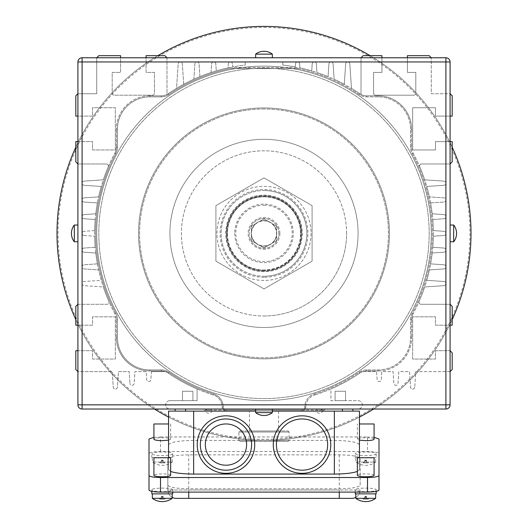 <?xml version="1.0" encoding="UTF-8"?>
<svg xmlns="http://www.w3.org/2000/svg" width="528" height="528" viewBox="0 0 528 528"><rect width="100%" height="100%" fill="white"/><g stroke="black" fill="none" stroke-linecap="round" stroke-linejoin="round"><path stroke-width="0.4" stroke-dasharray="2.64 1.98" d="M227.41 233.396A36.59 36.59 0 0 1 264 196.805A36.59 36.59 0 0 1 300.59 233.396A36.59 36.59 0 0 1 264 269.986A36.59 36.59 0 0 1 227.41 233.396M264 271.036A37.633 37.633 0 0 1 231.409 214.579A37.633 37.633 0 0 1 296.591 214.579A37.633 37.633 0 0 1 264 271.036A37.633 37.633 0 0 1 226.367 233.396A37.633 37.633 0 0 1 264 195.763A37.633 37.633 0 0 1 301.633 233.396A37.633 37.633 0 0 1 264 271.036A37.633 37.633 0 0 1 226.367 233.396A37.633 37.633 0 0 1 264 195.763A37.633 37.633 0 0 1 301.633 233.396A37.633 37.633 0 0 1 264 271.036M234.729 233.396A29.271 29.271 0 0 0 264 262.667A29.271 29.271 0 0 0 293.271 233.396A29.271 29.271 0 0 0 264 204.125A29.271 29.271 0 0 0 234.729 233.396M264 270.409A37.006 37.006 0 0 1 226.994 233.396A37.006 37.006 0 0 1 264 196.39A37.006 37.006 0 0 1 301.006 233.396A37.006 37.006 0 0 1 264 270.409A37.006 37.006 0 0 0 301.006 233.396A37.006 37.006 0 0 0 264 196.39A37.006 37.006 0 0 0 226.994 233.396A37.006 37.006 0 0 0 264 270.409M264 271.663A38.26 38.26 0 0 1 230.861 214.269A38.26 38.26 0 0 1 297.139 214.269A38.26 38.26 0 0 1 264 271.663A38.26 38.26 0 0 1 225.74 233.396A38.26 38.26 0 0 1 264 195.136A38.26 38.26 0 0 1 302.26 233.396A38.26 38.26 0 0 1 264 271.663M215.912 261.162L264 288.928L312.088 261.162L312.088 205.63L264 177.87L215.912 205.63L215.912 261.162L215.912 205.63L264 177.87L312.088 205.63L312.088 261.162L264 288.928L215.912 261.162M264 280.441A47.045 47.045 0 0 1 216.955 233.396A47.045 47.045 0 0 1 264 186.351A47.045 47.045 0 0 1 311.045 233.396A47.045 47.045 0 0 1 264 280.441A47.045 47.045 0 0 1 223.258 209.873A47.045 47.045 0 0 1 304.742 209.873A47.045 47.045 0 0 1 264 280.441M264 139.306A94.09 94.09 0 0 1 358.09 233.396A94.09 94.09 0 0 1 264 327.485A94.09 94.09 0 0 1 169.91 233.396A94.09 94.09 0 0 1 264 139.306A94.09 94.09 0 0 0 169.91 233.396A94.09 94.09 0 0 0 264 327.485A94.09 94.09 0 0 0 358.09 233.396A94.09 94.09 0 0 0 264 139.306M264 26.4A206.996 206.996 0 0 1 470.996 233.396A206.996 206.996 0 0 1 264 440.392A206.996 206.996 0 0 1 57.004 233.396A206.996 206.996 0 0 1 264 26.4A206.996 206.996 0 0 1 470.996 233.396A206.996 206.996 0 0 1 264 440.392A206.996 206.996 0 0 1 57.004 233.396A206.996 206.996 0 0 1 264 26.4A206.996 206.996 0 0 0 57.004 233.396A206.996 206.996 0 0 0 264 440.392A206.996 206.996 0 0 0 470.996 233.396A206.996 206.996 0 0 0 264 26.4M264 66.125A167.27 167.27 0 0 1 431.27 233.396A167.27 167.27 0 0 1 264 400.666A167.27 167.27 0 0 1 96.73 233.396A167.27 167.27 0 0 1 264 66.125A167.27 167.27 0 0 0 96.73 233.396A167.27 167.27 0 0 0 264 400.666A167.27 167.27 0 0 0 431.27 233.396A167.27 167.27 0 0 0 264 66.125M264 68.218A165.178 165.178 0 0 1 429.178 233.396A165.178 165.178 0 0 1 264 398.574A165.178 165.178 0 0 1 98.822 233.396A165.178 165.178 0 0 1 264 68.218A165.178 165.178 0 0 0 98.822 233.396A165.178 165.178 0 0 0 264 398.574A165.178 165.178 0 0 0 429.178 233.396A165.178 165.178 0 0 0 264 68.218M264 277.306A43.91 43.91 0 0 1 225.977 211.444A43.91 43.91 0 0 1 302.023 211.444A43.91 43.91 0 0 1 264 277.306M264 276.263A42.86 42.86 0 0 0 306.86 233.396A42.86 42.86 0 0 0 264 190.535A42.86 42.86 0 0 0 221.14 233.396A42.86 42.86 0 0 0 264 276.263M264 190.535A42.86 42.86 0 0 1 301.118 254.826A42.86 42.86 0 0 1 226.882 254.826A42.86 42.86 0 0 1 264 190.535M300.59 233.396A36.59 36.59 0 0 0 264 196.805A36.59 36.59 0 0 0 227.41 233.396A36.59 36.59 0 0 0 264 269.986A36.59 36.59 0 0 0 300.59 233.396M264 205.168A28.228 28.228 0 0 1 288.446 247.513A28.228 28.228 0 0 1 239.554 247.513A28.228 28.228 0 0 1 264 205.168M268.283 245.414A12.751 12.751 0 0 1 255.737 223.681A12.751 12.751 0 0 1 276.547 235.699A12.751 12.751 0 0 1 268.283 245.414L264 247.883L259.717 245.414L264 247.883L268.283 245.414M264 246.154A12.751 12.751 0 0 1 251.249 233.396A12.751 12.751 0 0 1 264 220.645A12.751 12.751 0 0 1 276.751 233.396A12.751 12.751 0 0 1 264 246.154A12.751 12.751 0 0 0 276.751 233.396A12.751 12.751 0 0 0 264 220.645A12.751 12.751 0 0 0 251.249 233.396A12.751 12.751 0 0 0 264 246.154A12.751 12.751 0 0 0 276.751 233.396A12.751 12.751 0 0 0 264 220.645A12.751 12.751 0 0 0 251.249 233.396A12.751 12.751 0 0 0 264 246.154M279.893 233.396A15.893 15.893 0 0 0 256.054 219.635A15.893 15.893 0 0 0 256.054 247.157A15.893 15.893 0 0 0 279.893 233.396M276.547 235.699L276.547 240.643L272.263 243.111L276.547 240.643L276.547 235.699M255.737 243.111L251.453 240.643L251.453 235.699L251.453 240.643L255.737 243.111M251.453 231.099L251.453 226.156L255.737 223.681L251.453 226.156L251.453 231.099M259.717 221.384L264 218.909L268.283 221.384L264 218.909L259.717 221.384M272.263 223.681L276.547 226.156L276.547 231.099L276.547 226.156L272.263 223.681M278.843 233.396A14.843 14.843 0 0 0 264 218.552A14.843 14.843 0 0 0 249.157 233.396A14.843 14.843 0 0 0 264 248.246A14.843 14.843 0 0 0 278.843 233.396A14.843 14.843 0 0 1 264 248.246A14.843 14.843 0 0 1 249.157 233.396A14.843 14.843 0 0 1 264 218.552A14.843 14.843 0 0 1 278.843 233.396M450.087 371.606L415.793 371.606L414.751 387.176L415.793 371.606L450.087 371.606L450.087 350.698L435.455 350.698L435.455 359.06L412.658 359.06L412.658 316.826L435.455 316.826L435.455 325.189L452.179 325.189L452.179 306.372L450.087 304.28L421.047 304.28A2.092 2.092 0 0 1 419.133 301.349A169.363 169.363 0 0 0 424.67 286.961L443.956 285.668A2.092 2.092 0 0 0 445.909 283.576A2.092 2.092 0 0 0 443.956 281.49L426.73 280.335A169.363 169.363 0 0 0 429.376 269.92L443.956 268.937L429.376 269.92A169.363 169.363 0 0 1 426.73 280.335L443.956 281.49A2.092 2.092 0 0 1 445.909 283.576A2.092 2.092 0 0 1 443.956 285.668L424.67 286.961A169.363 169.363 0 0 1 419.133 301.349A2.092 2.092 0 0 0 421.047 304.28L450.087 304.28L450.087 141.61L435.455 141.61L435.455 149.972L412.658 149.972L412.658 107.738L435.455 107.738L435.455 116.101L452.179 116.101L452.179 95.819L450.087 93.727L431.27 93.727L431.27 57.763L407.431 57.763L407.431 72.402L415.8 72.402L415.8 93.1A2.092 2.092 0 0 1 413.708 95.192L375.652 95.192A2.092 2.092 0 0 1 373.56 93.1L373.56 72.402L381.929 72.402L381.929 55.671L363.106 55.671L361.02 57.763L361.02 94.578A169.363 169.363 0 0 0 351.476 88.374L349.826 63.895L351.476 88.374A169.363 169.363 0 0 1 361.02 94.578L361.02 57.763L146.071 57.763L146.071 72.402L154.44 72.402L154.44 93.1A2.092 2.092 0 0 1 152.348 95.192L114.292 95.192A2.092 2.092 0 0 1 112.2 93.1L112.2 72.402L120.569 72.402L120.569 55.671L98.822 55.671L96.73 57.763L96.73 93.727L77.913 93.727L77.913 116.101L92.545 116.101L92.545 107.738L115.342 107.738L115.342 149.972L92.545 149.972L92.545 141.61L75.821 141.61L75.821 161.891L77.913 163.977L106.319 163.977A2.092 2.092 0 0 1 108.24 166.894A169.363 169.363 0 0 0 103.33 179.83L84.044 181.13A2.092 2.092 0 0 0 82.091 183.216A2.092 2.092 0 0 0 84.044 185.302L101.27 186.463A169.363 169.363 0 0 0 98.624 196.878L84.044 197.855L98.624 196.878A169.363 169.363 0 0 1 101.27 186.463L84.044 185.302A2.092 2.092 0 0 1 82.091 183.216A2.092 2.092 0 0 1 84.044 181.13L103.33 179.83A169.363 169.363 0 0 1 108.24 166.894A2.092 2.092 0 0 0 106.319 163.977L77.913 163.977L77.913 325.189L92.545 325.189L92.545 316.826L115.342 316.826L115.342 359.06L92.545 359.06L92.545 350.698L75.821 350.698L75.821 369.514L77.913 371.606L112.207 371.606L113.249 387.176A2.092 2.092 0 0 0 115.342 389.129A2.092 2.092 0 0 0 117.427 387.176L118.47 371.606L129.188 371.606L129.98 383.381L129.188 371.606L118.47 371.606L117.427 387.176A2.092 2.092 0 0 1 115.342 389.129A2.092 2.092 0 0 1 113.249 387.176L112.207 371.606L77.913 371.606L77.913 404.851A4.184 4.184 0 0 0 82.091 409.028L224.024 409.028A3.135 3.135 0 0 0 226.367 410.078L301.633 410.078A3.135 3.135 0 0 0 303.976 409.028L358.09 409.028A4.184 4.184 0 0 0 362.274 404.851A4.184 4.184 0 0 0 358.09 400.666L330.911 400.666L330.911 388.984A169.363 169.363 0 0 0 361.35 371.983A2.092 2.092 0 0 1 362.551 371.606L376.583 371.606L377.124 379.586A2.092 2.092 0 0 0 379.21 381.539A2.092 2.092 0 0 0 381.295 379.586L381.83 371.606L393.056 371.606L393.848 383.381A2.092 2.092 0 0 0 395.934 385.334A2.092 2.092 0 0 0 398.02 383.381L398.812 371.606L409.53 371.606L410.573 387.176L409.53 371.606L398.812 371.606L398.02 383.381A2.092 2.092 0 0 1 395.934 385.334A2.092 2.092 0 0 1 393.848 383.381L393.056 371.606L381.83 371.606L381.295 379.586A2.092 2.092 0 0 1 379.21 381.539A2.092 2.092 0 0 1 377.124 379.586L376.583 371.606L362.551 371.606A2.092 2.092 0 0 0 361.35 371.983A169.363 169.363 0 0 1 330.911 388.984L330.911 400.666L358.09 400.666A4.184 4.184 0 0 1 362.274 404.851A4.184 4.184 0 0 1 358.09 409.028L445.909 409.028A4.184 4.184 0 0 0 450.087 404.851L450.087 371.606L452.179 369.514L452.179 352.79L450.087 350.698L435.455 350.698L435.455 359.06L412.658 359.06L412.658 316.826L435.455 316.826L435.455 325.189L450.087 325.189L450.087 304.28M450.087 163.977L421.681 163.977A2.092 2.092 0 0 0 419.76 166.894A2.092 2.092 0 0 1 421.681 163.977L450.087 163.977L452.179 161.891L452.179 141.61L435.455 141.61L435.455 149.972L412.658 149.972L412.658 107.738L435.455 107.738L435.455 116.101L450.087 116.101L450.087 93.727L431.27 93.727L431.27 57.763L429.178 55.671L407.431 55.671L407.431 72.402L415.8 72.402L415.8 93.1A2.092 2.092 0 0 1 413.708 95.192L375.652 95.192A2.092 2.092 0 0 1 373.56 93.1L373.56 72.402L381.929 72.402L381.929 57.763L361.02 57.763M166.98 57.763L166.98 94.578A169.363 169.363 0 0 1 176.524 88.374L178.174 63.895A2.092 2.092 0 0 1 180.259 61.948A2.092 2.092 0 0 1 182.345 63.895L183.718 84.275A169.363 169.363 0 0 1 193.868 79.24L194.898 63.895A2.092 2.092 0 0 1 196.99 61.948A2.092 2.092 0 0 1 199.076 63.895L199.927 76.619A169.363 169.363 0 0 1 211.048 72.527L211.629 63.895A2.092 2.092 0 0 1 213.715 61.948A2.092 2.092 0 0 1 215.8 63.895L216.269 70.897A169.363 169.363 0 0 1 228.089 67.888L228.353 63.895A2.092 2.092 0 0 1 230.439 61.948A2.092 2.092 0 0 1 232.525 63.895L232.736 66.95A169.363 169.363 0 0 1 245.183 65.083L245.183 61.948L245.183 65.083A169.363 169.363 0 0 0 232.736 66.95L232.525 63.895A2.092 2.092 0 0 0 230.439 61.948A2.092 2.092 0 0 0 228.353 63.895L228.089 67.888A169.363 169.363 0 0 0 216.269 70.897L215.8 63.895A2.092 2.092 0 0 0 213.715 61.948A2.092 2.092 0 0 0 211.629 63.895L211.048 72.527A169.363 169.363 0 0 0 199.927 76.619L199.076 63.895A2.092 2.092 0 0 0 196.99 61.948A2.092 2.092 0 0 0 194.898 63.895L193.868 79.24A169.363 169.363 0 0 0 183.718 84.275L182.345 63.895A2.092 2.092 0 0 0 180.259 61.948A2.092 2.092 0 0 0 178.174 63.895L176.524 88.374A169.363 169.363 0 0 0 166.98 94.578L166.98 57.763L164.894 55.671L146.071 55.671L146.071 72.402L154.44 72.402L154.44 93.1A2.092 2.092 0 0 1 152.348 95.192L114.292 95.192A2.092 2.092 0 0 1 112.2 93.1L112.2 72.402L120.569 72.402L120.569 57.763L96.73 57.763L96.73 93.727L77.913 93.727L75.821 95.819L75.821 116.101L92.545 116.101L92.545 107.738L115.342 107.738L115.342 149.972L92.545 149.972L92.545 141.61L77.913 141.61L77.913 163.977M303.976 409.028A3.135 3.135 0 0 0 304.775 406.949A13.589 13.589 0 0 1 314.299 394.02A168.313 168.313 0 0 0 359.053 372.306A13.589 13.589 0 0 1 366.722 369.93L378.16 369.93A32.406 32.406 0 0 0 410.573 337.524L410.573 319.645A13.589 13.589 0 0 1 412.196 313.196A168.313 168.313 0 0 0 412.196 153.595A13.589 13.589 0 0 1 410.573 147.154L410.573 129.274A32.406 32.406 0 0 0 378.16 96.862L366.722 96.862A13.589 13.589 0 0 1 359.053 94.486A168.313 168.313 0 0 0 297.904 68.534L230.096 68.534A168.313 168.313 0 0 0 168.947 94.486A13.589 13.589 0 0 1 161.278 96.862L149.84 96.862A32.406 32.406 0 0 0 117.427 129.274L117.427 147.154A13.589 13.589 0 0 1 115.804 153.595A168.313 168.313 0 0 0 115.804 313.196A13.589 13.589 0 0 1 117.427 319.645L117.427 337.524A32.406 32.406 0 0 0 149.84 369.93L161.278 369.93A13.589 13.589 0 0 1 168.947 372.306A168.313 168.313 0 0 0 213.701 394.02A13.589 13.589 0 0 1 223.225 406.949A3.135 3.135 0 0 0 224.024 409.028L303.976 409.028M169.91 400.666A4.184 4.184 0 0 0 165.726 404.851A4.184 4.184 0 0 0 169.91 409.028A4.184 4.184 0 0 1 165.726 404.851A4.184 4.184 0 0 1 169.91 400.666L197.089 400.666L169.91 400.666M197.089 388.984L197.089 400.666L197.089 388.984A169.363 169.363 0 0 1 166.65 371.983A2.092 2.092 0 0 0 165.449 371.606A2.092 2.092 0 0 1 166.65 371.983A169.363 169.363 0 0 0 197.089 388.984M151.417 371.606L165.449 371.606L151.417 371.606L150.876 379.586A2.092 2.092 0 0 1 148.79 381.539A2.092 2.092 0 0 1 146.705 379.586L146.17 371.606L134.944 371.606L134.152 383.381A2.092 2.092 0 0 1 132.066 385.334A2.092 2.092 0 0 1 129.98 383.381A2.092 2.092 0 0 0 132.066 385.334A2.092 2.092 0 0 0 134.152 383.381L134.944 371.606L146.17 371.606L146.705 379.586A2.092 2.092 0 0 0 148.79 381.539A2.092 2.092 0 0 0 150.876 379.586L151.417 371.606M77.913 304.28L106.953 304.28A2.092 2.092 0 0 0 108.867 301.349A2.092 2.092 0 0 1 106.953 304.28L77.913 304.28L75.821 306.372L75.821 325.189L92.545 325.189L92.545 316.826L115.342 316.826L115.342 359.06L92.545 359.06L92.545 350.698L77.913 350.698L77.913 371.606M103.33 286.961A169.363 169.363 0 0 0 108.867 301.349A169.363 169.363 0 0 1 103.33 286.961L84.044 285.668A2.092 2.092 0 0 1 82.091 283.576A2.092 2.092 0 0 1 84.044 281.49L101.27 280.335A169.363 169.363 0 0 1 98.624 269.92A169.363 169.363 0 0 0 101.27 280.335L84.044 281.49A2.092 2.092 0 0 0 82.091 283.576A2.092 2.092 0 0 0 84.044 285.668L103.33 286.961M84.044 268.937L98.624 269.92L84.044 268.937A2.092 2.092 0 0 1 82.091 266.851A2.092 2.092 0 0 1 84.044 264.766A2.092 2.092 0 0 0 82.091 266.851A2.092 2.092 0 0 0 84.044 268.937M97.403 263.868L84.044 264.766L97.403 263.868A169.363 169.363 0 0 1 95.779 252.998A169.363 169.363 0 0 0 97.403 263.868M84.044 252.212L95.779 252.998L84.044 252.212A2.092 2.092 0 0 1 82.091 250.127A2.092 2.092 0 0 1 84.044 248.041A2.092 2.092 0 0 0 82.091 250.127A2.092 2.092 0 0 0 84.044 252.212M95.212 247.289L84.044 248.041L95.212 247.289A169.363 169.363 0 0 1 94.664 236.201A169.363 169.363 0 0 0 95.212 247.289M84.044 235.481L94.664 236.201L84.044 235.481A2.092 2.092 0 0 1 82.091 233.396A2.092 2.092 0 0 1 84.044 231.31A2.092 2.092 0 0 0 82.091 233.396A2.092 2.092 0 0 0 84.044 235.481M94.664 230.597L84.044 231.31L94.664 230.597A169.363 169.363 0 0 1 95.212 219.509L84.044 218.757A2.092 2.092 0 0 1 82.091 216.671A2.092 2.092 0 0 1 84.044 214.586L95.779 213.794A169.363 169.363 0 0 1 97.403 202.93L84.044 202.033A2.092 2.092 0 0 1 82.091 199.94A2.092 2.092 0 0 1 84.044 197.855A2.092 2.092 0 0 0 82.091 199.94A2.092 2.092 0 0 0 84.044 202.033L97.403 202.93A169.363 169.363 0 0 0 95.779 213.794L84.044 214.586A2.092 2.092 0 0 0 82.091 216.671A2.092 2.092 0 0 0 84.044 218.757L95.212 219.509A169.363 169.363 0 0 0 94.664 230.597M245.183 61.948L282.817 61.948L282.817 65.083A169.363 169.363 0 0 1 295.264 66.95L295.475 63.895A2.092 2.092 0 0 1 297.561 61.948A2.092 2.092 0 0 1 299.647 63.895L299.911 67.888A169.363 169.363 0 0 1 311.731 70.897L312.2 63.895A2.092 2.092 0 0 1 314.285 61.948A2.092 2.092 0 0 1 316.371 63.895L316.952 72.527A169.363 169.363 0 0 1 328.073 76.619L328.924 63.895A2.092 2.092 0 0 1 331.01 61.948A2.092 2.092 0 0 1 333.102 63.895L334.132 79.24A169.363 169.363 0 0 1 344.282 84.275L345.655 63.895A2.092 2.092 0 0 1 347.741 61.948A2.092 2.092 0 0 1 349.826 63.895A2.092 2.092 0 0 0 347.741 61.948A2.092 2.092 0 0 0 345.655 63.895L344.282 84.275A169.363 169.363 0 0 0 334.132 79.24L333.102 63.895A2.092 2.092 0 0 0 331.01 61.948A2.092 2.092 0 0 0 328.924 63.895L328.073 76.619A169.363 169.363 0 0 0 316.952 72.527L316.371 63.895A2.092 2.092 0 0 0 314.285 61.948A2.092 2.092 0 0 0 312.2 63.895L311.731 70.897A169.363 169.363 0 0 0 299.911 67.888L299.647 63.895A2.092 2.092 0 0 0 297.561 61.948A2.092 2.092 0 0 0 295.475 63.895L295.264 66.95A169.363 169.363 0 0 0 282.817 65.083L282.817 61.948L245.183 61.948M424.67 179.83A169.363 169.363 0 0 0 419.76 166.894A169.363 169.363 0 0 1 424.67 179.83L443.956 181.13A2.092 2.092 0 0 1 445.909 183.216A2.092 2.092 0 0 1 443.956 185.302L426.73 186.463A169.363 169.363 0 0 1 429.376 196.878A169.363 169.363 0 0 0 426.73 186.463L443.956 185.302A2.092 2.092 0 0 0 445.909 183.216A2.092 2.092 0 0 0 443.956 181.13L424.67 179.83M443.956 197.855L429.376 196.878L443.956 197.855A2.092 2.092 0 0 1 445.909 199.94A2.092 2.092 0 0 1 443.956 202.033A2.092 2.092 0 0 0 445.909 199.94A2.092 2.092 0 0 0 443.956 197.855M430.597 202.93L443.956 202.033L430.597 202.93A169.363 169.363 0 0 1 432.221 213.794A169.363 169.363 0 0 0 430.597 202.93M443.956 214.586L432.221 213.794L443.956 214.586A2.092 2.092 0 0 1 445.909 216.671A2.092 2.092 0 0 1 443.956 218.757A2.092 2.092 0 0 0 445.909 216.671A2.092 2.092 0 0 0 443.956 214.586M432.788 219.509L443.956 218.757L432.788 219.509A169.363 169.363 0 0 1 433.336 230.597L443.956 231.31A2.092 2.092 0 0 1 445.909 233.396A2.092 2.092 0 0 1 443.956 235.481L433.336 236.201A169.363 169.363 0 0 1 432.788 247.289L443.956 248.041A2.092 2.092 0 0 1 445.909 250.127A2.092 2.092 0 0 1 443.956 252.212L432.221 252.998A169.363 169.363 0 0 1 430.597 263.868L443.956 264.766A2.092 2.092 0 0 1 445.909 266.851A2.092 2.092 0 0 1 443.956 268.937A2.092 2.092 0 0 0 445.909 266.851A2.092 2.092 0 0 0 443.956 264.766L430.597 263.868A169.363 169.363 0 0 0 432.221 252.998L443.956 252.212A2.092 2.092 0 0 0 445.909 250.127A2.092 2.092 0 0 0 443.956 248.041L432.788 247.289A169.363 169.363 0 0 0 433.336 236.201L443.956 235.481A2.092 2.092 0 0 0 445.909 233.396A2.092 2.092 0 0 0 443.956 231.31L433.336 230.597A169.363 169.363 0 0 0 432.788 219.509M414.751 387.176A2.092 2.092 0 0 1 412.658 389.129A2.092 2.092 0 0 1 410.573 387.176A2.092 2.092 0 0 0 412.658 389.129A2.092 2.092 0 0 0 414.751 387.176M192.911 400.666L182.457 400.666L192.911 400.666L182.457 400.666L192.911 400.666L192.911 391.261L182.457 391.261L192.911 391.261L182.457 391.261L192.911 391.261L192.911 400.666M272.362 409.028L255.638 409.028L272.362 409.028M175.138 409.028L342.408 409.028L175.138 409.028L175.138 411.121L342.408 411.121L175.138 411.121M342.408 409.028L352.862 409.028L342.408 409.028L342.408 411.121L352.862 411.121L352.862 409.028M203.366 409.028L324.634 409.028L203.366 409.028L203.366 410.078L321.499 410.078L203.366 410.078L203.366 409.028M345.543 400.666L335.089 400.666L345.543 400.666L335.089 400.666L345.543 400.666L345.543 391.261L335.089 391.261L345.543 391.261L335.089 391.261L345.543 391.261L345.543 400.666M204.712 410.078L212.467 410.078L204.712 410.078A3.967 3.967 0 0 0 212.467 410.078M315.533 410.078L323.288 410.078L315.533 410.078A3.967 3.967 0 0 0 323.288 410.078M321.499 410.078L324.634 410.078L321.499 410.078L321.499 409.028L321.499 410.078M324.634 410.078L324.634 409.028L324.634 410.078M352.862 411.121L342.408 411.121M96.73 57.763L82.091 57.763A4.184 4.184 0 0 0 77.913 61.948L77.913 93.727M77.913 116.101L77.913 141.61M77.913 325.189L77.913 350.698M450.087 350.698L450.087 325.189M450.087 141.61L450.087 116.101M450.087 93.727L450.087 61.948A4.184 4.184 0 0 0 445.909 57.763L431.27 57.763M146.071 57.763L120.569 57.763M407.431 57.763L381.929 57.763M450.087 225.034L450.087 241.758L450.087 225.034M255.638 57.763L272.362 57.763L255.638 57.763M77.913 241.758L77.913 225.034L77.913 241.758M264 358.849A125.453 125.453 0 0 1 155.357 170.669A125.453 125.453 0 0 1 372.643 170.669A125.453 125.453 0 0 1 264 358.849A125.453 125.453 0 0 0 389.453 233.396A125.453 125.453 0 0 0 264 107.943A125.453 125.453 0 0 0 138.547 233.396A125.453 125.453 0 0 0 264 358.849A125.453 125.453 0 0 1 138.547 233.396A125.453 125.453 0 0 1 264 107.943A125.453 125.453 0 0 1 389.453 233.396A125.453 125.453 0 0 1 264 358.849A125.453 125.453 0 0 0 389.453 233.396A125.453 125.453 0 0 0 264 107.943A125.453 125.453 0 0 0 138.547 233.396A125.453 125.453 0 0 0 264 358.849M213.385 395.017A169.363 169.363 0 0 1 168.359 373.171A169.363 169.363 0 0 0 213.385 395.017A12.547 12.547 0 0 1 222.182 406.956A4.184 4.184 0 0 0 226.367 411.121L301.633 411.121L226.367 411.121A4.184 4.184 0 0 1 222.182 406.956A12.547 12.547 0 0 0 213.385 395.017L213.701 394.02A168.313 168.313 0 0 1 168.947 372.306A13.589 13.589 0 0 0 161.278 369.93L149.84 369.93A32.406 32.406 0 0 1 117.427 337.524L117.427 319.645A13.589 13.589 0 0 0 115.804 313.196A168.313 168.313 0 0 1 115.804 153.595A13.589 13.589 0 0 0 117.427 147.154L117.427 129.274A32.406 32.406 0 0 1 149.84 96.862L161.278 96.862A13.589 13.589 0 0 0 168.947 94.486A168.313 168.313 0 0 1 230.096 68.534L229.99 67.485A169.363 169.363 0 0 0 168.359 93.628A169.363 169.363 0 0 1 229.99 67.485L298.01 67.485L229.99 67.485L230.096 68.534L297.904 68.534L298.01 67.485A169.363 169.363 0 0 1 359.641 93.628A169.363 169.363 0 0 0 298.01 67.485L297.904 68.534A168.313 168.313 0 0 1 359.053 94.486A13.589 13.589 0 0 0 366.722 96.862L378.16 96.862A32.406 32.406 0 0 1 410.573 129.274L410.573 147.154A13.589 13.589 0 0 0 412.196 153.595A168.313 168.313 0 0 1 412.196 313.196A13.589 13.589 0 0 0 410.573 319.645L410.573 337.524A32.406 32.406 0 0 1 378.16 369.93L366.722 369.93A13.589 13.589 0 0 0 359.053 372.306A168.313 168.313 0 0 1 314.299 394.02A13.589 13.589 0 0 0 304.775 406.949A3.135 3.135 0 0 1 301.633 410.078L226.367 410.078A3.135 3.135 0 0 1 223.225 406.949A13.589 13.589 0 0 0 213.701 394.02L213.385 395.017M161.278 370.979L149.84 370.979L161.278 370.979A12.547 12.547 0 0 1 168.359 373.171A12.547 12.547 0 0 0 161.278 370.979L161.278 369.93L161.278 370.979M116.384 337.524L116.384 319.645L116.384 337.524A33.455 33.455 0 0 0 149.84 370.979A33.455 33.455 0 0 1 116.384 337.524L117.427 337.524L116.384 337.524M114.886 313.698A169.363 169.363 0 0 1 114.886 153.1A169.363 169.363 0 0 0 114.886 313.698A12.547 12.547 0 0 1 116.384 319.645A12.547 12.547 0 0 0 114.886 313.698L115.804 313.196L114.886 313.698M116.384 147.154L116.384 129.274L116.384 147.154A12.547 12.547 0 0 1 114.886 153.1A12.547 12.547 0 0 0 116.384 147.154L117.427 147.154L116.384 147.154M149.84 95.819L161.278 95.819L149.84 95.819A33.455 33.455 0 0 0 116.384 129.274A33.455 33.455 0 0 1 149.84 95.819L149.84 96.862L149.84 95.819M366.722 95.819L378.16 95.819L366.722 95.819A12.547 12.547 0 0 1 359.641 93.628A12.547 12.547 0 0 0 366.722 95.819L366.722 96.862L366.722 95.819M411.616 129.274L411.616 147.154L411.616 129.274A33.455 33.455 0 0 0 378.16 95.819A33.455 33.455 0 0 1 411.616 129.274L410.573 129.274L411.616 129.274M413.114 153.1A169.363 169.363 0 0 1 413.114 313.698A169.363 169.363 0 0 0 413.114 153.1A12.547 12.547 0 0 1 411.616 147.154A12.547 12.547 0 0 0 413.114 153.1L412.196 153.595L413.114 153.1M411.616 319.645L411.616 337.524L411.616 319.645A12.547 12.547 0 0 1 413.114 313.698A12.547 12.547 0 0 0 411.616 319.645L410.573 319.645L411.616 319.645M378.16 370.979L366.722 370.979L378.16 370.979A33.455 33.455 0 0 0 411.616 337.524A33.455 33.455 0 0 1 378.16 370.979L378.16 369.93L378.16 370.979M359.641 373.171A169.363 169.363 0 0 1 314.615 395.017A169.363 169.363 0 0 0 359.641 373.171A12.547 12.547 0 0 1 366.722 370.979A12.547 12.547 0 0 0 359.641 373.171L359.053 372.306L359.641 373.171M264 411.121L278.533 411.121L264 411.121M305.818 406.956A4.184 4.184 0 0 1 301.633 411.121A4.184 4.184 0 0 0 305.818 406.956A12.547 12.547 0 0 1 314.615 395.017A12.547 12.547 0 0 0 305.818 406.956L304.775 406.949L305.818 406.956M168.359 93.628A12.547 12.547 0 0 1 161.278 95.819A12.547 12.547 0 0 0 168.359 93.628L168.947 94.486L168.359 93.628M264 108.992A124.41 124.41 0 0 0 139.59 233.396A124.41 124.41 0 0 0 264 357.806A124.41 124.41 0 0 0 388.41 233.396A124.41 124.41 0 0 0 264 108.992A124.41 124.41 0 0 1 388.41 233.396A124.41 124.41 0 0 1 264 357.806A124.41 124.41 0 0 1 139.59 233.396A124.41 124.41 0 0 1 264 108.992M278.533 411.121L278.533 430.987L249.467 430.987L278.533 430.987M288.044 430.987L289.093 432.029L289.093 440.392L288.044 441.441L239.956 441.441L238.907 440.392L289.093 440.392L238.907 440.392L238.907 432.029L289.093 432.029L238.907 432.029L239.956 430.987L288.044 430.987L239.956 430.987M239.956 441.441L288.044 441.441M346.592 233.396A82.592 82.592 0 0 0 264 150.81A82.592 82.592 0 0 0 181.408 233.396A82.592 82.592 0 0 0 264 315.988A82.592 82.592 0 0 0 346.592 233.396M264 27.443A205.953 205.953 0 0 1 469.953 233.396A205.953 205.953 0 0 1 264 439.349A205.953 205.953 0 0 1 58.047 233.396A205.953 205.953 0 0 1 264 27.443M157.879 55.671A206.996 206.996 0 0 0 75.821 147.16M75.821 319.631A206.996 206.996 0 0 0 154.453 409.028M168.551 417.074A206.996 206.996 0 0 0 359.449 417.074M373.547 409.028A206.996 206.996 0 0 0 452.179 319.631M452.179 147.16A206.996 206.996 0 0 0 370.121 55.671M264 315.988A82.592 82.592 0 0 0 335.524 192.1A82.592 82.592 0 0 0 192.476 192.1A82.592 82.592 0 0 0 264 315.988M264 245.942A12.547 12.547 0 0 0 276.547 233.396A12.547 12.547 0 0 0 264 220.849A12.547 12.547 0 0 0 251.453 233.396A12.547 12.547 0 0 0 264 245.942M170.643 471.418L168.551 469.649L168.551 444.84C170.069 442.154 178.431 440.682 193.644 440.411L334.356 440.411C349.569 440.682 357.931 442.154 359.449 444.84L359.449 469.649L357.357 471.418M168.551 469.649L168.551 457.756M359.449 444.84L359.449 411.121L168.551 411.121L168.551 444.84M359.449 457.756L359.449 469.649M254.72 444.576A28.75 28.75 0 0 0 225.971 415.826A28.75 28.75 0 0 0 197.221 444.576A28.75 28.75 0 0 0 225.971 473.326A28.75 28.75 0 0 0 254.72 444.576M330.779 444.576A28.75 28.75 0 0 0 302.029 415.826A28.75 28.75 0 0 0 273.28 444.576A28.75 28.75 0 0 0 302.029 473.326A28.75 28.75 0 0 0 330.779 444.576M255.638 411.121L272.362 411.121M205.346 444.576A20.625 20.625 0 0 0 236.287 462.442A20.625 20.625 0 0 0 236.287 426.716A20.625 20.625 0 0 0 205.346 444.576M176.18 498.366L351.82 498.366A8.362 8.362 0 0 0 360.182 490.004A8.362 8.362 0 0 1 355.793 497.363M375.652 493.865L355.793 493.865L375.652 493.865M376.174 493.865L355.265 493.865M172.207 457.591L152.348 457.591L172.207 457.591L172.207 462.059L152.348 462.059L172.207 462.059A16.724 16.724 0 0 1 152.348 462.059L152.348 457.591M151.826 457.591L172.735 457.591L151.826 457.591L151.826 453.757C152.453 454.879 155.938 455.492 162.281 455.605C168.617 455.492 172.102 454.879 172.735 453.757C173.237 451.387 151.318 451.387 151.826 453.757M172.207 497.363A8.362 8.362 0 0 1 167.818 490.004A8.362 8.362 0 0 0 172.207 497.363A8.362 8.362 0 0 1 167.818 490.004L167.818 485.087C169.085 487.324 176.055 488.552 188.727 488.776L339.273 488.776C351.945 488.552 358.915 487.324 360.182 485.087L360.182 458.542C358.915 456.311 351.945 455.077 339.273 454.859L188.727 454.859C176.055 455.077 169.085 456.311 167.818 458.542L167.818 490.004L188.727 490.004L188.727 492.096M375.652 457.591L355.793 457.591L375.652 457.591L375.652 462.059L355.793 462.059L375.652 462.059A16.724 16.724 0 0 1 355.793 462.059L355.793 457.591M355.265 457.591L376.174 457.591L355.265 457.591L355.265 453.757C355.898 454.879 359.383 455.492 365.719 455.605C372.062 455.492 375.547 454.879 376.174 453.757C376.682 451.387 354.763 451.387 355.265 453.757M172.207 493.865L152.348 493.865L172.207 493.865M172.735 493.865L151.826 493.865M355.265 492.096L355.265 489.898C355.898 491.014 359.383 491.627 365.719 491.74C372.062 491.627 375.547 491.014 376.174 489.898C376.682 487.529 354.763 487.529 355.265 489.898M167.818 458.542L167.818 485.087M360.182 485.087L360.182 458.542M151.826 491.396L151.826 489.898C152.453 491.014 155.938 491.627 162.281 491.74C168.617 491.627 172.102 491.014 172.735 489.898C173.237 487.529 151.318 487.529 151.826 489.898M149.002 490.063L149.002 453.565C149.695 452.338 153.529 451.664 160.499 451.539L367.501 451.539C374.471 451.664 378.305 452.338 378.998 453.565L378.998 490.063M149.002 438.992L149.002 453.565M160.499 451.539L160.499 436.966L153.912 437.329M160.499 436.966L367.501 436.966L367.501 451.539M374.088 437.329L367.501 436.966M378.998 453.565L378.998 438.992M374.088 439.184C374.491 437.29 356.954 437.29 357.357 439.184L359.449 440.161M168.551 440.161L170.643 439.184C171.046 437.29 153.509 437.29 153.912 439.184M170.643 475.319C171.046 473.425 153.509 473.425 153.912 475.319M374.088 475.319C374.491 473.425 356.954 473.425 357.357 475.319M168.551 423.977L153.912 423.977M170.643 457.756L153.912 457.756M374.088 457.756L357.357 457.756M374.088 423.977L359.449 423.977M357.357 439.184L357.357 423.977M152.348 498.333L172.207 498.333M355.793 498.333L375.652 498.333M272.362 54.16L255.638 54.16M74.309 225.034L74.309 241.758M255.638 412.632L272.362 412.632M453.691 241.758L453.691 225.034M208.593 409.028L205.979 409.028L208.593 409.028M208.593 410.078L205.979 410.078L208.593 410.078M319.407 409.028L322.021 409.028L319.407 409.028M319.407 410.078L322.021 410.078L319.407 410.078M163.112 496.373L163.112 497.244L162.281 496.373L159.621 499.138L163.112 499.138L161.443 499.138L161.443 496.373L161.443 497.244L162.281 496.373L163.112 497.244L163.112 496.373L161.443 496.373M159.621 499.138L161.443 499.138L161.443 497.244L159.621 499.138M163.112 499.138L164.934 499.138L162.281 496.373L161.443 497.244L161.443 499.138L161.443 497.244L162.281 496.373L163.112 497.244L161.443 497.244L163.112 497.244L163.112 499.138L164.934 499.138L163.112 497.244L163.112 499.138M163.112 460.106L163.112 460.977L162.281 460.106L159.621 462.871L163.112 462.871L161.443 462.871L161.443 460.106L161.443 460.977L162.281 460.106L163.112 460.977L163.112 460.106L161.443 460.106M159.621 462.871L161.443 462.871L161.443 460.977L159.621 462.871M163.112 462.871L164.934 462.871L162.281 460.106L161.443 460.977L161.443 462.871L161.443 460.977L162.281 460.106L163.112 460.977L161.443 460.977L163.112 460.977L163.112 462.871L164.934 462.871L163.112 460.977L163.112 462.871M366.557 496.373L366.557 497.244L365.719 496.373L363.066 499.138L366.557 499.138L364.888 499.138L364.888 496.373L364.888 497.244L365.719 496.373L366.557 497.244L366.557 496.373L364.888 496.373M363.066 499.138L364.888 499.138L364.888 497.244L363.066 499.138M366.557 499.138L368.379 499.138L365.719 496.373L364.888 497.244L364.888 499.138L364.888 497.244L365.719 496.373L366.557 497.244L364.888 497.244L366.557 497.244L366.557 499.138L368.379 499.138L366.557 497.244L366.557 499.138M366.557 460.106L366.557 460.977L365.719 460.106L363.066 462.871L366.557 462.871L364.888 462.871L364.888 460.106L364.888 460.977L365.719 460.106L366.557 460.977L366.557 460.106L364.888 460.106M363.066 462.871L364.888 462.871L364.888 460.977L363.066 462.871M366.557 462.871L368.379 462.871L365.719 460.106L364.888 460.977L364.888 462.871L364.888 460.977L365.719 460.106L366.557 460.977L364.888 460.977L366.557 460.977L366.557 462.871L368.379 462.871L366.557 460.977L366.557 462.871M206.501 410.078L206.501 409.028L206.501 410.078M185.592 411.121L185.592 409.028M226.367 411.121L226.367 410.078L226.367 411.121M301.633 410.078L301.633 411.121L301.633 410.078M222.182 406.956L223.225 406.949L222.182 406.956M314.299 394.02L314.615 395.017L314.299 394.02M168.359 373.171L168.947 372.306L168.359 373.171M366.722 369.93L366.722 370.979L366.722 369.93M149.84 370.979L149.84 369.93L149.84 370.979M410.573 337.524L411.616 337.524L410.573 337.524M116.384 319.645L117.427 319.645L116.384 319.645M412.196 313.196L413.114 313.698L412.196 313.196M114.886 153.1L115.804 153.595L114.886 153.1M410.573 147.154L411.616 147.154L410.573 147.154M116.384 129.274L117.427 129.274L116.384 129.274M378.16 96.862L378.16 95.819L378.16 96.862M161.278 95.819L161.278 96.862L161.278 95.819M359.053 94.486L359.641 93.628L359.053 94.486M193.644 440.411L193.644 411.121M334.356 411.121L334.356 440.411M188.727 498.366L188.727 490.004L339.273 490.004L339.273 492.096M339.273 498.366L339.273 490.004L360.182 490.004L167.818 490.004M339.273 454.859L339.273 488.776M188.727 488.776L188.727 454.859M249.467 430.987L249.467 411.121M376.174 489.898L376.174 491.396M172.735 453.757L172.735 457.591M376.174 453.757L376.174 457.591M172.735 489.898L172.735 492.096M170.643 423.977L170.643 439.184M335.089 391.261L335.089 400.666L335.089 391.261M182.457 391.261L182.457 400.666L182.457 391.261M205.979 409.028L205.979 410.078L205.986 409.028M211.207 409.028L211.207 410.078L211.193 409.028M316.793 409.028L316.793 410.078L316.807 409.028M322.021 409.028L322.021 410.078L322.014 409.028"/><path stroke-width="0.79" d="M450.087 371.606L452.179 369.514L452.179 352.79L450.087 350.698M450.087 325.189L452.179 325.189L452.179 306.372L450.087 304.28M450.087 163.977L452.179 161.891L452.179 141.61L450.087 141.61M450.087 116.101L452.179 116.101L452.179 95.819L450.087 93.727M431.27 57.763L429.178 55.671L407.431 55.671L407.431 57.763M381.929 57.763L381.929 55.671L363.106 55.671L361.02 57.763M166.98 57.763L164.894 55.671L146.071 55.671L146.071 57.763M120.569 57.763L120.569 55.671L98.822 55.671L96.73 57.763M77.913 93.727L75.821 95.819L75.821 116.101L77.913 116.101M77.913 141.61L75.821 141.61L75.821 161.891L77.913 163.977M77.913 304.28L75.821 306.372L75.821 325.189L77.913 325.189M77.913 350.698L75.821 350.698L75.821 369.514L77.913 371.606M77.913 61.948L77.913 404.851L82.091 404.851L82.091 61.948L445.909 61.948L445.909 57.763A4.184 4.184 0 0 1 450.087 61.948L445.909 61.948L445.909 409.028A4.184 4.184 0 0 0 450.087 404.851A4.184 4.184 0 0 1 445.909 409.028L82.091 409.028L82.091 404.851L450.087 404.851L450.087 61.948A4.184 4.184 0 0 0 445.909 57.763L82.091 57.763A4.184 4.184 0 0 0 77.913 61.948L82.091 61.948L82.091 57.763M175.138 411.121L175.138 409.028M352.862 409.028L352.862 411.121M77.913 404.851A4.184 4.184 0 0 0 82.091 409.028A4.184 4.184 0 0 1 77.913 404.851M370.121 55.671A206.996 206.996 0 0 0 157.879 55.671M75.821 147.16A206.996 206.996 0 0 0 75.821 319.631M154.453 409.028A206.996 206.996 0 0 0 168.551 417.074M359.449 417.074A206.996 206.996 0 0 0 373.547 409.028M452.179 319.631A206.996 206.996 0 0 0 452.179 147.16M168.551 457.756L168.551 411.121L255.638 411.121M272.362 411.121L359.449 411.121L359.449 457.756M357.357 471.418C352.664 473.101 344.995 473.986 334.356 474.071L193.644 474.071C183.005 473.986 175.336 473.101 170.643 471.418M254.72 444.576A28.75 28.75 0 0 1 225.971 473.326A28.75 28.75 0 0 1 197.221 444.576A28.75 28.75 0 0 1 225.971 415.826A28.75 28.75 0 0 1 254.72 444.576M251.585 444.576A25.615 25.615 0 0 0 225.971 418.961A25.615 25.615 0 0 0 200.356 444.576A25.615 25.615 0 0 0 225.971 470.191A25.615 25.615 0 0 0 251.585 444.576M205.346 444.576A20.625 20.625 0 0 0 236.287 462.442A20.625 20.625 0 0 0 236.287 426.716A20.625 20.625 0 0 0 205.346 444.576M330.779 444.576A28.75 28.75 0 0 1 302.029 473.326A28.75 28.75 0 0 1 273.28 444.576A28.75 28.75 0 0 1 302.029 415.826A28.75 28.75 0 0 1 330.779 444.576M327.644 444.576A25.615 25.615 0 0 0 302.029 418.961A25.615 25.615 0 0 0 276.415 444.576A25.615 25.615 0 0 0 302.029 470.191A25.615 25.615 0 0 0 327.644 444.576M355.793 497.363A8.362 8.362 0 0 1 351.82 498.366L176.18 498.366A8.362 8.362 0 0 1 172.207 497.363A8.362 8.362 0 0 0 176.18 498.366A8.362 8.362 0 0 1 172.207 497.363M355.265 492.096L355.265 493.865L376.174 493.865L376.174 491.396M151.826 491.396L151.826 493.865L172.735 493.865L172.735 492.096M367.501 492.096L367.501 477.523L160.499 477.523C153.529 477.398 149.695 476.725 149.002 475.49L149.002 490.063C149.695 491.297 153.529 491.971 160.499 492.096L367.501 492.096C374.471 491.971 378.305 491.297 378.998 490.063L378.998 438.992L374.088 437.329M149.002 475.49L149.002 438.992L153.912 437.329M367.501 477.523C374.471 477.398 378.305 476.725 378.998 475.49M359.449 440.161L365.719 440.662C370.795 440.57 373.58 440.081 374.088 439.184L374.088 423.977L359.449 423.977M168.551 423.977L153.912 423.977L153.912 439.184C154.42 440.081 157.205 440.57 162.281 440.662L168.551 440.161M153.912 475.319C154.42 476.216 157.205 476.705 162.281 476.797C167.35 476.705 170.135 476.216 170.643 475.319L170.643 457.756L153.912 457.756L153.912 475.319M357.357 475.319C357.865 476.216 360.65 476.705 365.719 476.797C370.795 476.705 373.58 476.216 374.088 475.319L374.088 457.756L357.357 457.756L357.357 475.319M172.207 498.333A16.724 16.724 0 0 1 152.348 498.333L172.207 498.333L172.207 493.865M375.652 498.333A16.724 16.724 0 0 1 355.793 498.333L375.652 498.333L375.652 493.865M255.638 54.16L272.362 54.16A13.589 13.589 0 0 0 255.638 54.16L255.638 57.763M74.309 241.758L74.309 225.034A13.589 13.589 0 0 0 74.309 241.758L77.913 241.758M272.362 412.632L255.638 412.632A13.589 13.589 0 0 0 272.362 412.632L272.362 409.028M453.691 225.034L453.691 241.758A13.589 13.589 0 0 0 453.691 225.034L450.087 225.034M185.592 409.028L185.592 411.121M342.408 411.121L342.408 409.028M334.356 474.071L334.356 411.121M193.644 411.121L193.644 474.071M339.273 492.096L339.273 498.366M188.727 492.096L188.727 498.366M160.499 477.523L160.499 492.096M152.348 493.865L152.348 498.333M355.793 493.865L355.793 498.333M272.362 57.763L272.362 54.16M77.913 225.034L74.309 225.034M255.638 409.028L255.638 412.632M450.087 241.758L453.691 241.758"/></g></svg>
